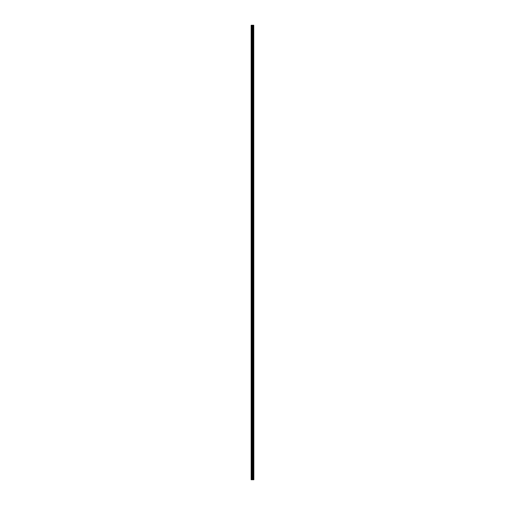 <?xml version="1.0" encoding="UTF-8"?>
<svg xmlns="http://www.w3.org/2000/svg" width="505" height="505" viewBox="0 0 505 505"><rect width="100%" height="100%" fill="white"/><g stroke="black" fill="none" stroke-linecap="round" stroke-linejoin="round"><path stroke-width="0.76" d="M253.75 25.25L253.838 479.75L253.75 25.25L251.162 25.25L251.162 479.75L251.345 25.25M251.345 479.75L253.75 479.75M253.194 25.25L253.194 479.75L253.182 25.25M253.491 25.25L253.491 479.75L253.472 25.25M253.737 479.75L253.737 25.25M253.51 479.75L253.51 25.25M252.961 479.75L252.961 25.25M252.929 479.75L252.929 25.25M253.428 479.75L253.428 25.25M253.257 479.75L253.257 25.25M253.213 479.75L253.213 25.25M252.841 479.75L252.841 25.25M252.759 479.75L252.759 25.25M252.412 479.75L252.412 25.25M252.33 479.75L252.33 25.25M251.957 479.75L251.957 25.25M251.875 479.75L251.875 25.25"/></g></svg>
